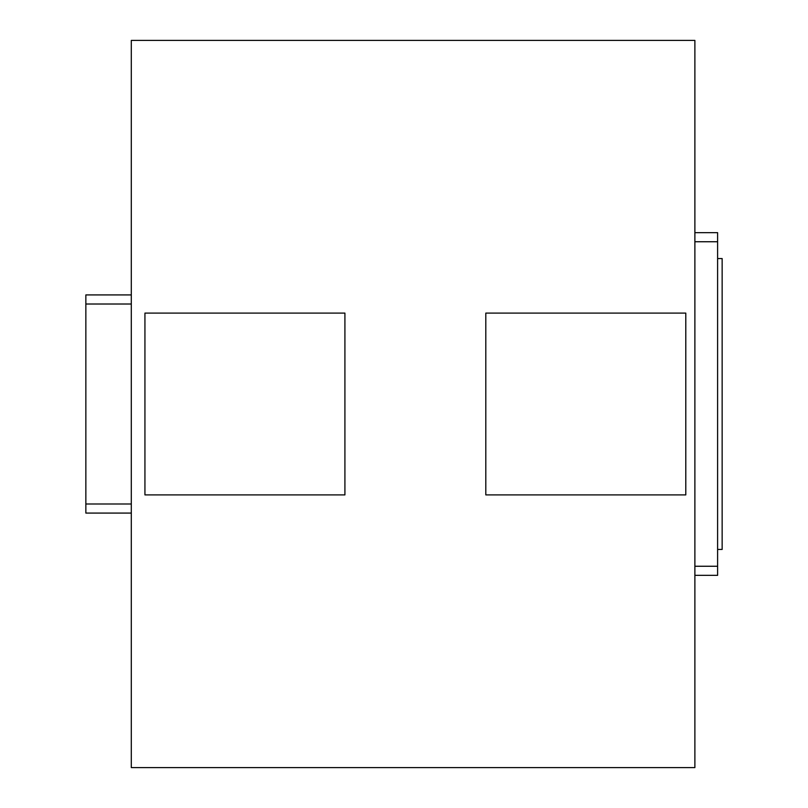 <?xml version="1.0" encoding="UTF-8"?>
<svg xmlns="http://www.w3.org/2000/svg" width="808" height="808" viewBox="0 0 808 808"><rect width="100%" height="100%" fill="white"/><g stroke="black" fill="none" stroke-linecap="round" stroke-linejoin="round"><path stroke-width="1.21" d="M131.3 767.6L694.88 767.6L694.88 40.4L131.3 40.4L131.3 767.6M131.3 503.99L85.85 503.99L85.85 513.08L131.3 513.08M85.85 503.99L85.85 304.01L131.3 304.01M85.85 304.01L85.85 294.92L131.3 294.92M694.88 575.346L717.605 575.346L717.605 566.256L694.88 566.256M717.605 566.256L717.605 241.743L694.88 241.743M717.605 241.743L717.605 232.654L694.88 232.654M717.605 549.44L722.15 549.44L722.15 258.56L717.605 258.56M685.79 494.9L485.81 494.9L485.81 313.1L685.79 313.1L685.79 494.9M344.915 494.9L144.935 494.9L144.935 313.1L344.915 313.1L344.915 494.9"/></g></svg>
